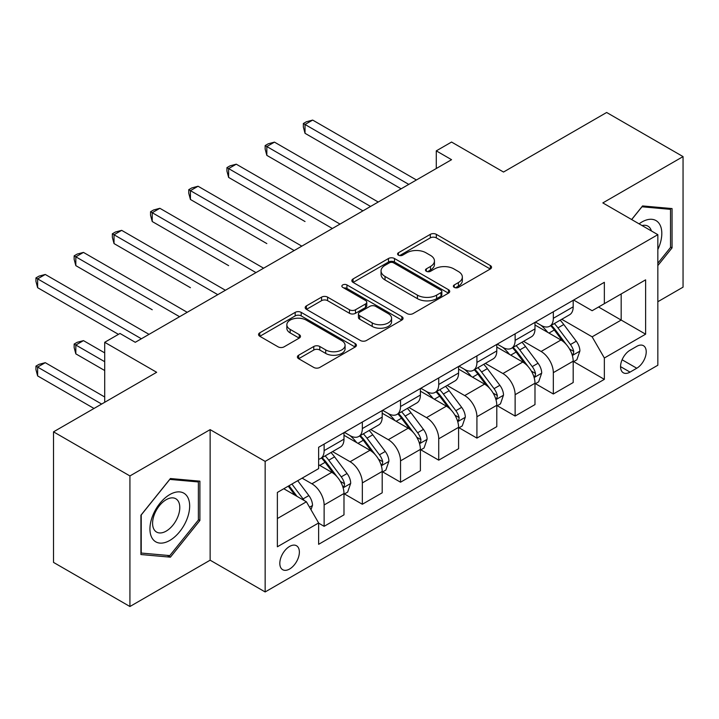 <?xml version="1.0" encoding="UTF-8"?>
<svg xmlns="http://www.w3.org/2000/svg" width="719" height="719" viewBox="0 0 719 719"><rect width="100%" height="100%" fill="white"/><g stroke="black" fill="none" stroke-linecap="round" stroke-linejoin="round"><path stroke-width="1.08" d="M454.246 287.384A2.966 1.717 0 0 0 458.443 287.384L490.313 268.987A4.242 2.454 0 0 0 491.553 267.252A4.242 2.454 0 0 0 490.313 265.527L436.325 234.349A4.242 2.454 0 0 0 430.322 234.349L398.452 252.755A2.966 1.717 0 0 0 397.58 253.969A2.966 1.717 0 0 0 398.452 255.173A2.966 1.717 0 0 0 402.649 255.173L406.774 252.791A13.571 7.837 0 0 1 425.972 252.791L430.474 255.389A13.571 7.837 0 0 1 434.447 260.934A13.571 7.837 0 0 1 430.474 266.479L426.349 268.861A2.966 1.717 0 0 0 425.477 270.074A2.966 1.717 0 0 0 426.349 271.279A2.966 1.717 0 0 0 430.546 271.279L434.671 268.897A13.571 7.837 0 0 1 453.869 268.897L458.371 271.503A13.571 7.837 0 0 1 462.344 277.04A13.571 7.837 0 0 1 458.371 282.585L454.246 284.967A2.966 1.717 0 0 0 453.374 286.18A2.966 1.717 0 0 0 454.246 287.384L454.246 284.967M289.595 569.017A13.832 7.981 120 0 0 298.628 556.83A13.832 7.981 120 0 0 296.507 545.748A13.832 7.981 120 0 0 289.595 546.431A13.832 7.981 120 0 0 280.563 558.618A13.832 7.981 120 0 0 282.684 569.7A13.832 7.981 120 0 0 289.595 569.017M298.637 355.231A4.242 2.454 0 0 0 297.396 356.966A4.242 2.454 0 0 0 298.637 358.7L313.79 367.445A4.242 2.454 0 0 0 319.784 367.445L355.186 347.007A4.242 2.454 0 0 0 356.426 345.273A4.242 2.454 0 0 0 355.186 343.547L301.189 312.37A4.242 2.454 0 0 0 295.185 312.37L259.793 332.807A4.242 2.454 0 0 0 258.552 334.542A4.242 2.454 0 0 0 259.793 336.267L278.091 346.837A4.242 2.454 0 0 0 284.086 346.837L299.239 338.092A4.242 2.454 0 0 0 300.479 336.357A4.242 2.454 0 0 0 299.239 334.623L290.161 329.383A11.351 6.552 0 0 1 286.845 324.754A11.351 6.552 0 0 1 293.846 318.697A11.351 6.552 0 0 1 306.213 320.117L341.759 340.644A11.351 6.552 0 0 1 345.084 345.273A11.351 6.552 0 0 1 338.074 351.33A11.351 6.552 0 0 1 325.707 349.91L319.784 346.486A4.242 2.454 0 0 0 313.79 346.486L298.637 355.231L298.637 358.7M657.84 301.719L683.05 287.16L683.05 156.598L606.647 112.488L503.516 172.039L451.559 142.047L436.28 150.864L451.559 159.69L135.271 342.298L119.992 333.472L104.713 342.298L104.713 402.281M129.923 475.942L129.923 606.512L210.137 560.191L210.137 429.629L129.923 475.942L53.521 431.84L156.661 372.289L104.713 342.298M210.137 429.629L265.149 461.391L657.84 234.673L657.84 365.234L265.149 591.953L265.149 461.391M683.05 156.598L602.828 202.911L657.84 234.673M407.071 313.583A4.242 2.454 0 0 0 413.074 313.583L448.467 293.145A4.242 2.454 0 0 0 449.717 291.411A4.242 2.454 0 0 0 448.467 289.685L394.479 258.507A4.242 2.454 0 0 0 388.476 258.507L353.083 278.945A4.242 2.454 0 0 0 351.843 280.68A4.242 2.454 0 0 0 353.083 282.405L407.071 313.583M343.916 288.031A2.966 1.717 0 0 1 346.935 288.454L346.935 284.922L401.822 316.612A4.242 2.454 0 0 1 403.071 318.346A4.242 2.454 0 0 1 401.822 320.081L366.429 340.509A4.242 2.454 0 0 1 360.435 340.509L306.438 309.341L306.438 305.872A4.242 2.454 0 0 0 305.198 307.606A4.242 2.454 0 0 0 306.438 309.341M306.438 305.872L321.582 297.127A4.242 2.454 0 0 1 327.585 297.127L349.479 309.772A4.242 2.454 0 0 0 355.483 309.772L365.531 303.975A4.242 2.454 0 0 0 366.771 302.241A4.242 2.454 0 0 0 365.531 300.506L342.729 287.348A2.966 1.717 0 0 1 341.867 286.135A2.966 1.717 0 0 1 343.7 284.553A2.966 1.717 0 0 1 346.935 284.922M129.923 606.512L53.521 562.402L53.521 431.84M636.755 346.36L630.033 350.234A13.4 7.738 120 0 0 621.279 362.043A13.4 7.738 120 0 0 623.328 372.784A13.4 7.738 120 0 0 630.033 372.118L636.755 368.236A13.4 7.738 120 0 0 645.5 356.426A13.4 7.738 120 0 0 643.451 345.695A13.4 7.738 120 0 0 636.755 346.36M573.645 300.039L592.132 310.716L604.355 303.661L604.355 282.306L318.625 447.272L318.625 468.626L277.372 492.443L277.372 546.782L318.625 522.965L318.625 544.319L604.355 379.353L604.355 357.999L592.132 336.825L561.746 319.281M604.355 303.661L645.617 279.844L645.617 334.182L604.355 357.999M210.137 560.191L265.149 591.953M436.28 150.864L436.28 168.507M598.55 307.013L621.171 320.063L621.171 293.954L645.617 279.844M592.132 336.825L621.171 320.063L645.617 334.182M277.372 518.552L306.402 501.79L283.789 488.74M318.625 523.144L324.125 526.317L324.125 504.972A17.283 9.985 -120 0 0 311.902 483.797L302.124 478.153M324.125 526.317L343.988 514.849L343.988 493.504A17.283 9.985 -120 0 0 331.765 472.329L318.625 464.744M344.446 493.944L362.331 504.262L362.331 482.916A17.283 9.985 -120 0 0 350.099 461.742L332.555 451.613M362.331 504.262L382.193 492.794L382.193 471.448A17.283 9.985 -120 0 0 369.97 450.274L343.988 435.283M382.652 471.889L400.528 482.206L400.528 460.861A17.283 9.985 -120 0 0 388.305 439.686L370.752 429.558M400.528 482.206L420.39 470.738L420.39 449.393A17.283 9.985 -120 0 0 408.167 428.218L382.193 413.227M420.849 449.833L438.725 460.16L438.725 438.806A17.283 9.985 -120 0 0 426.502 417.631L408.949 407.502M438.725 460.16L458.587 448.692L458.587 427.338A17.283 9.985 -120 0 0 446.364 406.163L420.39 391.172M459.046 427.778L476.922 438.105L476.922 416.75A17.283 9.985 -120 0 0 464.699 395.585L447.146 385.447M476.922 438.105L496.793 426.637L496.793 405.282A17.283 9.985 -120 0 0 484.561 384.117L458.587 369.117M497.251 405.723L515.128 416.049L515.128 394.695A17.283 9.985 -120 0 0 502.905 373.529L485.352 363.392M515.128 416.049L534.99 404.581L534.99 383.227A17.283 9.985 -120 0 0 522.767 362.061L496.793 347.061M535.448 383.676L553.324 393.994L553.324 372.649A17.283 9.985 -120 0 0 541.101 351.474L523.549 341.336M553.324 393.994L573.187 382.526L573.187 361.181A17.283 9.985 -120 0 0 560.964 340.006L534.99 325.006M535.448 322.094L541.101 325.356A17.283 9.985 -120 0 0 549.747 326.219A17.283 9.985 -120 0 0 553.324 318.301L553.324 311.776M497.251 344.149L502.905 347.412A17.283 9.985 -120 0 0 511.542 348.275A17.283 9.985 -120 0 0 515.128 340.357L515.128 333.832M459.046 366.205L464.699 369.467A17.283 9.985 -120 0 0 473.345 370.321A17.283 9.985 -120 0 0 476.922 362.412L476.922 355.878M420.849 388.26L426.502 391.522A17.283 9.985 -120 0 0 435.148 392.376A17.283 9.985 -120 0 0 438.725 384.467L438.725 377.933M382.652 410.315L388.305 413.578A17.283 9.985 -120 0 0 396.942 414.432A17.283 9.985 -120 0 0 400.528 406.523L400.528 399.989M344.446 432.371L350.099 435.633A17.283 9.985 -120 0 0 358.745 436.487A17.283 9.985 -120 0 0 362.331 428.578L362.331 422.044M573.645 361.621L604.355 379.353M549.747 326.219L569.61 314.751A17.283 9.985 -120 0 0 573.187 306.833L573.187 300.308M511.542 348.275L531.404 336.798A17.283 9.985 -120 0 0 534.99 328.889L534.99 322.364M473.345 370.321L493.207 358.853A17.283 9.985 -120 0 0 496.793 350.944L496.793 344.41M435.148 392.376L455.01 380.908A17.283 9.985 -120 0 0 458.587 372.999L458.587 366.465M396.942 414.432L416.813 402.964A17.283 9.985 -120 0 0 420.39 395.055L420.39 388.521M358.745 436.487L378.607 425.019A17.283 9.985 -120 0 0 382.193 417.11L382.193 410.576M318.625 459.243A17.283 9.985 -120 0 0 320.548 458.542L340.411 447.074A17.283 9.985 -120 0 0 343.988 439.156L343.988 432.631M320.548 458.542A17.283 9.985 -120 0 0 324.125 450.624L324.125 444.099M306.402 501.79L318.625 522.965M657.84 265.572L672.049 247.893L672.049 208.573L642.561 205.94L631.624 219.538M140.924 554.538L170.412 557.171L199.9 520.484L199.9 481.164L170.412 478.53L140.924 515.217L140.924 554.538M670.521 247.012L672.049 247.893M198.372 519.603L199.9 520.484M167.293 555.374L170.412 557.171M455.433 287.807L458.371 286.108A13.571 7.837 0 0 0 462.344 280.572L462.344 277.04M434.447 260.934L434.447 264.466A13.571 7.837 0 0 1 430.474 270.002L427.535 271.701M490.259 269.023L436.325 237.881A4.242 2.454 0 0 0 430.322 237.881L399.638 255.596M448.413 293.181L394.479 262.04A4.242 2.454 0 0 0 388.476 262.04L353.137 282.441M440.972 292.624A2.966 1.717 0 0 0 441.843 291.411A2.966 1.717 0 0 0 440.972 290.206L393.581 262.839A2.966 1.717 0 0 0 389.374 262.839L385.024 265.347A13.571 7.837 0 0 0 381.052 270.892A13.571 7.837 0 0 0 385.024 276.438L417.424 295.141A13.571 7.837 0 0 0 436.622 295.141L440.972 292.624L440.972 296.156A2.966 1.717 0 0 0 441.843 294.943L441.843 291.411M381.052 270.892L381.052 274.424A13.571 7.837 0 0 0 385.024 279.961L385.024 276.438M440.972 296.156L436.622 298.664A13.571 7.837 0 0 1 417.424 298.664L385.024 279.961M306.492 309.368L321.582 300.659L321.582 297.127M366.771 302.241L366.771 305.764A4.242 2.454 0 0 1 365.531 307.498L355.483 313.304A4.242 2.454 0 0 1 349.479 313.304L327.585 300.659A4.242 2.454 0 0 0 321.582 300.659M346.935 288.454L401.768 320.108M372.208 322.894A11.351 6.552 0 0 0 384.575 324.314A11.351 6.552 0 0 0 391.576 318.256A11.351 6.552 0 0 0 388.251 313.628L375.731 306.393A4.242 2.454 0 0 0 369.728 306.393L359.68 312.199A4.242 2.454 0 0 0 358.439 313.924A4.242 2.454 0 0 0 359.68 315.659L372.208 322.894L372.208 326.417A11.351 6.552 0 0 0 384.575 327.837A11.351 6.552 0 0 0 391.576 321.788L391.576 318.256M358.439 313.924L358.439 317.456A4.242 2.454 0 0 0 359.68 319.191L359.68 315.659M372.208 326.417L359.68 319.191M345.084 345.273L345.084 348.805A11.351 6.552 0 0 1 338.074 354.853A11.351 6.552 0 0 1 325.707 353.433L319.784 350.018A4.242 2.454 0 0 0 313.79 350.018L298.691 358.727M286.845 324.754L286.845 328.277A11.351 6.552 0 0 0 290.161 332.915L290.161 329.383M299.185 338.119L290.161 332.915M355.123 347.043L301.189 315.902A4.242 2.454 0 0 0 295.185 315.902L259.847 336.303M573.187 361.882L576.854 359.77L579.909 350.944A11.45 6.615 -120 0 0 576.252 341.192L563.768 324.521A33.065 19.089 -120 0 0 560.164 320.198M547.743 332.367A33.065 19.089 -120 0 0 540.976 325.285M572.144 354.871L573.474 353.433L573.726 351.429A11.45 6.615 -120 0 0 570.446 344.545L557.962 327.873A33.065 19.089 -120 0 0 554.358 323.55M551.275 325.33A27.439 15.845 60 0 1 555.787 330.452L566.347 344.554M305.027 221.533L228.624 177.422L228.624 168.597L236.272 164.184L340.015 224.085M550.691 325.671A33.065 19.089 60 0 1 554.295 329.994L562.6 341.076M408.778 184.388L305.027 124.486L312.666 120.082L416.418 179.975M401.139 188.8L305.027 133.312L305.027 124.486L303.346 123.515L306.402 121.754L312.666 120.082M305.027 133.312L303.346 127.047L303.346 123.515M534.99 383.937L538.657 381.816L541.713 372.999A11.45 6.615 -120 0 0 538.055 363.248L525.571 346.576A33.065 19.089 -120 0 0 521.958 342.253M509.546 354.422A33.065 19.089 -120 0 0 502.779 347.34M533.947 376.918L535.278 375.48L535.529 373.485A11.45 6.615 -120 0 0 532.249 366.6L519.765 349.928A33.065 19.089 -120 0 0 516.152 345.605M513.078 347.385A27.439 15.845 60 0 1 517.581 352.508L528.15 366.609M266.83 243.579L190.427 199.478L190.427 190.652L198.067 186.239L301.818 246.141M512.485 347.726A33.065 19.089 60 0 1 516.098 352.049L524.394 363.131M496.793 405.992L500.46 403.871L503.507 395.055A11.45 6.615 -120 0 0 499.858 385.303L487.365 368.631A33.065 19.089 -120 0 0 483.761 364.308M471.34 376.477A33.065 19.089 -120 0 0 464.573 369.395M495.742 398.973L497.081 397.535L497.332 395.54A11.45 6.615 -120 0 0 494.052 388.655L481.559 371.984A33.065 19.089 -120 0 0 477.955 367.661M474.882 369.44A27.439 15.845 60 0 1 479.384 374.563L489.954 388.664M228.624 265.635L152.23 221.524L152.23 212.707L159.87 208.294L263.621 268.196M474.288 369.782A33.065 19.089 60 0 1 477.892 374.096L486.197 385.177M458.587 428.048L462.254 425.927L465.31 417.11A11.45 6.615 -120 0 0 461.661 407.349L449.168 390.687A33.065 19.089 -120 0 0 445.564 386.364M433.144 398.533A33.065 19.089 -120 0 0 426.376 391.451M457.545 421.028L458.875 419.59L459.126 417.595A11.45 6.615 -120 0 0 455.846 410.702L443.362 394.039A33.065 19.089 -120 0 0 439.758 389.716M436.676 391.496A27.439 15.845 60 0 1 441.187 396.618L451.748 410.72M190.427 287.69L114.033 243.579L114.033 234.762L121.673 230.35L225.415 290.251M436.091 391.837A33.065 19.089 60 0 1 439.695 396.151L448 407.233M370.582 206.443L266.83 146.541L274.469 142.128L378.221 202.03M362.933 210.856L266.83 155.367L266.83 146.541L265.149 145.571L268.205 143.809L274.469 142.128M266.83 155.367L265.149 149.103L265.149 145.571M332.376 228.498L226.943 167.626L229.999 165.864L236.272 164.184M228.624 177.422L226.943 171.158L226.943 167.626M294.179 250.554L188.746 189.681L191.802 187.92L198.067 186.239M190.427 199.478L188.746 193.213L188.746 189.681M420.39 450.103L424.057 447.982L427.113 439.156A11.45 6.615 -120 0 0 423.455 429.405L410.971 412.742A33.065 19.089 -120 0 0 407.367 408.419M394.947 420.588A33.065 19.089 -120 0 0 388.179 413.506M419.348 443.084L420.678 441.646L420.93 439.651A11.45 6.615 -120 0 0 417.649 432.757L405.165 416.094A33.065 19.089 -120 0 0 401.553 411.771M398.479 413.551A27.439 15.845 60 0 1 402.982 418.665L413.551 432.775M152.23 309.745L75.828 265.635L75.828 256.818L83.467 252.405L187.219 312.307M397.886 413.892A33.065 19.089 60 0 1 401.499 418.206L409.794 429.288M255.982 272.609L150.55 211.737L153.605 209.975L159.87 208.294M152.23 221.524L150.55 215.269L150.55 211.737M657.84 249.493A28.095 16.222 120 0 0 659.152 223.51A28.095 16.222 120 0 0 639.101 223.852M651.405 230.961A19.233 11.1 120 0 0 650.111 228.166A19.233 11.1 120 0 0 647.945 226.161A19.233 11.1 120 0 0 642.058 225.559M641.887 206.775L670.521 209.364L670.521 247.462L657.84 263.235M668.625 208.267L670.521 209.364M631.686 219.574L641.95 206.811M169.801 494.564A28.095 16.222 120 0 0 149.938 528.968A28.095 16.222 120 0 0 169.801 540.436A28.095 16.222 120 0 0 189.663 506.032A28.095 16.222 120 0 0 169.801 494.564M166.188 499.705A19.233 11.1 120 0 0 153.623 516.655A19.233 11.1 120 0 0 156.571 532.06A19.233 11.1 120 0 0 166.188 531.107A19.233 11.1 120 0 0 178.752 514.166A19.233 11.1 120 0 0 175.804 498.752A19.233 11.1 120 0 0 166.188 499.705M198.372 520.053L169.801 555.598L141.23 553.046L141.23 514.948L169.801 479.402L198.372 481.955L198.372 520.053M196.485 480.858L198.372 481.955M382.193 472.158L385.86 470.037L388.916 461.212A11.45 6.615 -120 0 0 385.258 451.46L372.775 434.797A33.065 19.089 -120 0 0 369.162 430.474M356.741 442.643A33.065 19.089 -120 0 0 349.973 435.561M381.151 465.139L382.481 463.701L382.733 461.706A11.45 6.615 -120 0 0 379.452 454.812L366.969 438.15A33.065 19.089 -120 0 0 363.356 433.827M360.282 435.597A27.439 15.845 60 0 1 364.785 440.72L375.354 454.83M114.033 331.801L118.455 334.362M359.689 435.939A33.065 19.089 60 0 1 363.302 440.262L371.597 451.343M343.988 494.205L347.654 492.093L350.71 483.267A11.45 6.615 -120 0 0 347.061 473.515L334.569 456.844A33.065 19.089 -120 0 0 330.965 452.53M342.945 487.194L344.275 485.756L344.527 483.761A11.45 6.615 -120 0 0 341.255 476.868L328.763 460.196A33.065 19.089 -120 0 0 325.159 455.882M322.085 457.652A27.439 15.845 60 0 1 326.588 462.775L337.157 476.886M104.713 352.885L83.467 340.626L75.828 345.03L75.828 353.856L104.713 370.528M321.492 457.994A33.065 19.089 60 0 1 325.096 462.317L333.4 473.399M75.828 353.856L74.147 347.592L74.147 344.059L104.713 361.702M74.147 344.059L77.203 342.298L83.467 340.626M310.985 509.735L312.513 505.322A11.45 6.615 -120 0 0 308.855 495.571L297.72 480.696M104.713 396.996L45.27 362.673L37.631 367.085L37.631 375.911L94.009 408.464M304.092 500.46A11.45 6.615 -120 0 0 303.05 498.923L291.914 484.049M289.038 485.702L297.046 496.398M288.247 486.17L295.033 495.229M37.631 375.911L35.95 369.647L35.95 366.115L101.649 404.051M35.95 366.115L39.006 364.353L45.27 362.673M217.776 294.655L112.353 233.792L115.408 232.021L121.673 230.35M114.033 243.579L112.353 237.315L112.353 233.792M179.579 316.711L74.147 255.847L77.203 254.077L83.467 252.405M75.828 265.635L74.147 259.37L74.147 255.847M141.382 338.766L37.631 278.873L45.27 274.46L149.022 334.353M118.464 334.353L37.631 287.69L37.631 278.873L35.95 277.902L39.006 276.132L45.27 274.46M37.631 287.69L35.95 281.426L35.95 277.902M311.902 483.797L331.765 472.329M350.099 461.742L369.97 450.274M388.305 439.686L408.167 428.218M426.502 417.631L446.364 406.163M464.699 395.585L484.561 384.117M502.905 373.529L522.767 362.061M541.101 351.474L560.964 340.006M553.324 318.301L573.187 306.833M553.324 372.649L573.187 361.181M515.128 394.695L534.99 383.227M515.128 340.357L534.99 328.889M476.922 416.75L496.793 405.282M476.922 362.412L496.793 350.944M438.725 438.806L458.587 427.338M438.725 384.467L458.587 372.999M400.528 460.861L420.39 449.393M400.528 406.523L420.39 395.055M362.331 482.916L382.193 471.448M362.331 428.578L382.193 417.11M324.125 504.972L343.988 493.504M324.125 450.624L343.988 439.156M622.097 359.77L636.755 368.236M620.56 366.645L630.033 372.118M458.371 286.108L458.371 282.585M426.349 271.279L426.349 268.861M430.474 270.002L430.474 266.479M398.452 255.173L398.452 252.755M430.322 237.881L430.322 234.349M436.325 237.881L436.325 234.349M490.313 268.987L490.313 265.527M353.083 282.405L353.083 278.945M388.476 262.04L388.476 258.507M394.479 262.04L394.479 258.507M448.467 293.145L448.467 289.685M417.424 298.664L417.424 295.141M436.622 298.664L436.622 295.141M327.585 300.659L327.585 297.127M349.479 313.304L349.479 309.772M355.483 313.304L355.483 309.772M365.531 307.498L365.531 303.975M401.822 320.081L401.822 316.612M313.79 350.018L313.79 346.486M319.784 350.018L319.784 346.486M325.707 353.433L325.707 349.91M299.239 338.092L299.239 334.623M259.793 336.267L259.793 332.807M295.185 315.902L295.185 312.37M301.189 315.902L301.189 312.37M355.186 347.007L355.186 343.547M572.333 355.492L579.838 351.16M557.962 327.873L563.768 324.521M548.957 333.077L554.295 329.994M570.446 344.545L576.252 341.192M569.538 349.012L573.726 351.429M534.136 377.547L541.632 373.215M519.765 349.928L525.571 346.576M510.76 355.123L516.098 352.049M532.249 366.6L538.055 363.248M531.341 371.067L535.529 373.485M495.93 399.602L503.435 395.27M481.559 371.984L487.365 368.631M472.563 377.178L477.892 374.096M494.052 388.655L499.858 385.303M493.144 393.122L497.332 395.54M457.733 421.658L465.238 417.326M443.362 394.039L449.168 390.687M434.357 399.234L439.695 396.151M455.846 410.702L461.661 407.349M454.947 415.178L459.126 417.595M419.537 443.713L427.041 439.381M405.165 416.094L410.971 412.742M396.16 421.289L401.499 418.206M417.649 432.757L423.455 429.405M416.741 437.233L420.93 439.651M381.331 465.768L388.835 461.436M366.969 438.15L372.775 434.797M357.963 443.344L363.302 440.262M379.452 454.812L385.258 451.46M378.545 459.288L382.733 461.706M343.134 487.824L350.638 483.492M328.763 460.196L334.569 456.844M319.757 465.4L325.096 462.317M341.255 476.868L347.061 473.515M340.348 481.344L344.527 483.761M309.538 507.219L312.441 505.547M303.05 498.923L308.855 495.571"/></g></svg>
